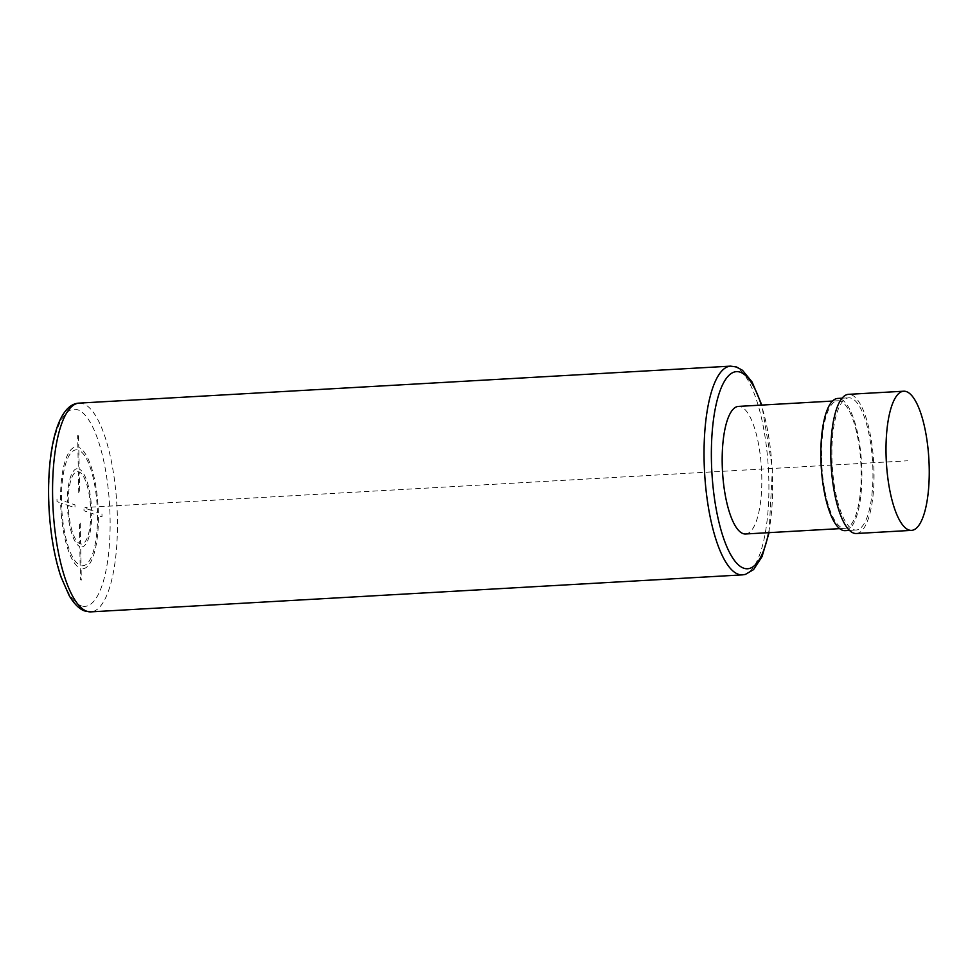 <?xml version="1.0" encoding="UTF-8"?>
<svg xmlns="http://www.w3.org/2000/svg" width="978" height="978" viewBox="0 0 978 978"><rect width="100%" height="100%" fill="white"/><g stroke="black" fill="none" stroke-linecap="round" stroke-linejoin="round"><path stroke-width="0.73" stroke-dasharray="4.89 3.67" d="M745.627 533.976A63.888 19.536 86.8 0 0 761.789 476.873A63.888 19.536 86.8 0 0 738.378 406.408M821.581 457.875A63.888 19.536 86.8 0 0 845.004 528.328A63.888 19.536 86.8 0 0 861.166 471.225A63.888 19.536 86.8 0 0 837.755 400.772A63.888 19.536 86.8 0 0 821.581 457.875M845.126 530.651A66.211 20.245 86.8 0 0 861.777 467.435A66.211 20.245 86.8 0 0 840.114 398.804A66.211 20.245 86.8 0 0 837.62 398.449M851.153 398.168A66.211 20.245 86.8 0 0 848.659 397.826A66.211 20.245 86.8 0 0 832.021 461.029A66.211 20.245 86.8 0 0 853.684 529.673A66.211 20.245 86.8 0 0 856.166 530.027A66.211 20.245 86.8 0 0 872.816 466.812A66.211 20.245 86.8 0 0 851.153 398.168M856.373 533.511A69.695 21.308 86.8 0 0 873.892 466.971A69.695 21.308 86.8 0 0 851.092 394.709A69.695 21.308 86.8 0 0 848.464 394.342M736.483 470.504L85.013 507.496M78.558 435.858L78.778 447.423A60.978 18.643 -93.2 0 1 98.35 512.741L101.957 513.951L102.018 516.836L98.411 515.614A60.978 18.643 -93.2 0 1 81.101 568.499L81.321 580.064L80.428 579.758L80.208 568.194A60.978 18.643 -93.2 0 1 60.624 502.875L57.017 501.665L56.968 498.78L60.575 499.99A60.978 18.643 -93.2 0 1 77.873 447.117L77.653 435.552L78.558 435.858M61.48 500.296A58.081 17.751 -93.2 0 1 77.934 450.002L78.289 468.755A39.206 11.98 -93.2 0 0 67.323 502.276L61.48 500.296M68.228 502.582A36.296 11.1 -93.2 0 1 78.35 471.64L78.766 493.267L79.67 493.572L79.255 471.946A36.296 11.1 -93.2 0 1 90.697 510.149L83.949 507.875L84.01 510.76L90.758 513.034A36.296 11.1 -93.2 0 1 80.636 543.976L80.22 522.35L79.316 522.044L79.731 543.67A36.296 11.1 -93.2 0 1 68.277 505.455L75.025 507.741L74.976 504.856L68.228 502.582M80.147 565.308L79.793 546.555A39.206 11.98 -93.2 0 1 67.384 505.161L61.528 503.181A58.081 17.751 -93.2 0 0 80.147 565.308M97.507 515.32A58.081 17.751 -93.2 0 1 81.052 565.614L80.685 546.861A39.206 11.98 -93.2 0 0 91.663 513.34L97.507 515.32M78.839 450.308L79.194 469.061A39.206 11.98 -93.2 0 1 91.602 510.455L97.458 512.435A58.081 17.751 -93.2 0 0 78.839 450.308M741.996 470.198L907.633 460.785M81.37 605.859A98.729 30.184 -93.2 0 1 48.9 497.496A98.729 30.184 -93.2 0 1 77.604 409.758A98.729 30.184 -93.2 0 1 110.086 518.12A98.729 30.184 -93.2 0 1 81.37 605.859M79.084 403.119A104.536 31.956 -93.2 0 1 83.02 403.682A104.536 31.956 -93.2 0 1 117.226 512.056A104.536 31.956 -93.2 0 1 90.942 611.861M742.4 574.881A104.536 31.956 86.8 0 0 768.684 475.076A104.536 31.956 86.8 0 0 734.49 366.689A104.536 31.956 86.8 0 0 730.554 366.139M768.598 532.668A98.729 30.184 86.8 0 0 761.349 405.1M769.063 532.643L772.412 468.462L761.813 405.075M839.686 528.633L845.004 528.328M842.021 398.193L848.659 397.826M849.527 530.406L856.166 530.027M832.449 401.066L837.755 400.772"/><path stroke-width="1.47" d="M832.449 401.066L738.378 406.408A63.888 19.536 86.8 0 0 722.204 463.523A63.888 19.536 86.8 0 0 745.627 533.976L839.686 528.633M842.021 398.193L837.62 398.449A66.211 20.245 86.8 0 0 820.982 461.665A66.211 20.245 86.8 0 0 842.645 530.296A66.211 20.245 86.8 0 0 845.126 530.651L849.527 530.406M903.672 391.212L848.464 394.342A69.695 21.308 86.8 0 0 830.945 460.882A69.695 21.308 86.8 0 0 853.745 533.132A69.695 21.308 86.8 0 0 856.373 533.511L911.582 530.369A69.695 21.308 86.8 0 0 929.1 463.829A69.695 21.308 86.8 0 0 906.3 391.579A69.695 21.308 86.8 0 0 903.672 391.212A69.695 21.308 86.8 0 0 886.154 457.741A69.695 21.308 86.8 0 0 908.953 530.003A69.695 21.308 86.8 0 0 911.582 530.369M87.005 611.311A104.536 31.956 -93.2 0 1 52.8 502.924A104.536 31.956 -93.2 0 1 79.084 403.119C56.7 404.036 46.186 453.535 49.059 509.098C50.575 534.868 54.511 557.399 60.893 576.678L69.291 595.822C76.076 607.057 81.859 610.138 85.037 611.042L90.942 611.861A104.536 31.956 -93.2 0 1 87.005 611.311M761.813 405.075L752.106 382.019L742.473 370.283L736.458 366.958L730.554 366.139A104.536 31.956 86.8 0 0 704.27 465.944A104.536 31.956 86.8 0 0 738.476 574.318A104.536 31.956 86.8 0 0 742.4 574.881L90.942 611.861M761.349 405.1A98.729 30.184 86.8 0 0 740.114 372.141A98.729 30.184 86.8 0 0 711.409 459.88A98.729 30.184 86.8 0 0 743.879 568.242A98.729 30.184 86.8 0 0 768.598 532.668M742.4 574.881L745.37 574.416L753.537 569.636L762.045 556.604L769.063 532.643M730.554 366.139L79.084 403.119"/></g></svg>
